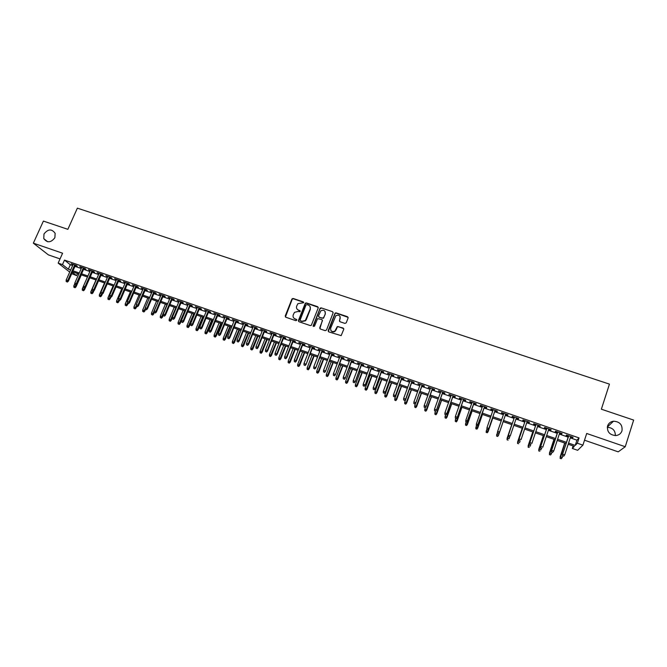 <?xml version="1.0" encoding="UTF-8"?>
<svg xmlns="http://www.w3.org/2000/svg" width="667" height="667" viewBox="0 0 667 667"><rect width="100%" height="100%" fill="white"/><g stroke="black" fill="none" stroke-linecap="round" stroke-linejoin="round"><path stroke-width="1" d="M303.652 302.735L303.252 301.859L293.213 298.491L291.904 299.108L285.234 315.975L285.81 317.242L295.865 320.669L296.79 320.227L296.381 319.343L295.081 318.901C293.313 318.092 292.696 316.742 293.238 314.857L294.497 312.348L297.999 311.464L300.067 311.714L299.825 310.589L298.524 310.147C296.757 309.338 296.14 308.004 296.673 306.12L297.891 303.66L303.652 302.735M303.685 302.318L293.388 298.783L292.263 299.099L285.426 316.992M296.807 319.768L295.081 318.901M300.25 311.022L298.524 310.147M607.579 425.921C606.87 431.799 609.621 435.017 615.841 435.576C618.918 435.192 620.969 433.608 621.986 430.832C622.644 424.821 619.81 421.619 613.49 421.21C610.538 421.669 608.571 423.237 607.579 425.921M43.98 234L43.78 238.628C47.274 243.08 50.975 242.771 54.877 237.71L55.153 233.342C51.743 228.656 48.024 228.873 43.98 234M344.931 323.403L346.256 322.778L348.099 317.976L347.49 316.7L336.101 312.881L335.092 313.073L328.189 330.599L328.789 331.883L341.145 335.634L343.763 329.315L343.163 328.031L337.294 326.538L334.867 331.149C331.908 332.166 330.507 331.166 330.674 328.131L335.86 315.699C338.844 314.549 340.278 315.516 340.162 318.601L339.445 320.477L340.045 321.761L344.931 323.403M570.285 437.86L576.947 440.17L579.056 437.919L577.33 443.221L582.908 445.156L577.664 450.308L572.319 448.449L574.304 446.381L568.192 444.255M69.718 272.086L58.162 263.098L62.59 253.218L33.35 243.163L43.397 221.085L67.859 229.331L77.364 208.154L609.455 384.125L601.359 409.196L633.65 420.085L625.246 446.732L586.693 433.475L582.908 445.156M58.162 263.098L62.473 264.599L68.334 269.176L70.652 269.985M579.056 437.919L64.491 260.097L62.473 264.599M318.209 307.937L317.617 306.678L306.403 302.918L305.311 303.185L298.441 320.468L299.024 321.744L310.263 325.571L311.297 325.363L318.209 307.937M321.194 307.879L332.5 311.672L333.091 312.94L326.505 330.032L325.179 330.657L320.318 328.998L319.726 327.722L322.411 320.794L321.819 319.518L317.575 318.643L314.49 326.263L313.148 325.804L320.143 308.112L321.194 307.879L332.5 311.672M584.517 440.203L618.226 451.851L625.246 446.732M33.35 243.163L48.374 254.877L60.038 258.904M75.329 265.566L77.289 266.241L76.346 265.474L71.186 263.69L72.978 264.749M83.942 268.543L85.901 269.226L84.976 268.459L79.79 266.667L81.591 267.734M92.588 271.536L94.556 272.219L93.647 271.461L88.436 269.66L90.245 270.727M101.267 274.537L103.243 275.221L102.359 274.479L97.124 272.67L98.933 273.737M109.997 277.564L111.973 278.247L111.106 277.505L105.853 275.688L107.67 276.755M118.759 280.59L120.744 281.282L119.902 280.54L114.616 278.714L116.442 279.79M127.564 283.642L129.556 284.325L128.731 283.6L123.428 281.766L125.254 282.841M136.41 286.702L138.411 287.394L137.602 286.668L132.274 284.826L134.109 285.901M145.298 289.778L147.299 290.47L146.515 289.753L141.162 287.902L143.005 288.978M154.227 292.863L156.236 293.563L155.469 292.846L150.092 290.987L151.934 292.071M163.19 295.965L165.208 296.665L164.466 295.956L159.063 294.089L160.914 295.181M172.203 299.083L174.229 299.783L173.503 299.083L168.076 297.207L169.935 298.299M181.257 302.218L183.283 302.918L182.583 302.226L177.13 300.342L178.998 301.434M190.353 305.369L192.388 306.07L191.704 305.386L186.226 303.485L188.094 304.586M199.491 308.529L201.526 309.23L200.867 308.554L195.364 306.645L197.24 307.754M208.671 311.706L210.714 312.414L210.08 311.739L204.552 309.822L206.428 310.93M217.892 314.899L219.943 315.608L219.335 314.941L213.773 313.015L215.666 314.124M227.155 318.101L229.215 318.809L228.623 318.151L223.045 316.225L224.937 317.334M236.468 321.327L238.528 322.036L237.969 321.386L232.358 319.443L234.259 320.56M245.823 324.562L247.891 325.279L247.349 324.629L241.712 322.678L243.622 323.795M255.219 327.814L257.295 328.531L256.778 327.889L251.117 325.93L253.026 327.055M264.666 331.082L266.75 331.799L266.25 331.166L260.564 329.198L262.481 330.323M274.154 334.367L276.238 335.084L275.771 334.459L270.052 332.483L271.978 333.608M283.692 337.66L285.784 338.386L285.334 337.769L279.59 335.784L281.524 336.91M293.263 340.979L295.364 341.704L294.947 341.095L289.17 339.094L291.112 340.228M302.893 344.305L304.994 345.039L304.602 344.43L298.799 342.429L300.75 343.563M312.565 347.657L314.674 348.382L314.299 347.79L308.479 345.773L310.43 346.915M322.286 351.017L324.404 351.751L324.054 351.159L318.201 349.133L320.16 350.283M332.049 354.394L334.175 355.127L333.85 354.552L327.964 352.518L329.932 353.668M341.863 357.795L343.989 358.529L343.697 357.954L337.785 355.911L339.753 357.062M351.726 361.206L353.86 361.939L353.585 361.381L347.649 359.321L349.625 360.48M361.631 364.632L363.773 365.374L363.532 364.816L357.562 362.756L359.546 363.915M371.586 368.076L373.737 368.818L373.52 368.276L367.517 366.2L369.518 367.359M381.591 371.544L383.75 372.286L383.558 371.744L377.53 369.66L379.531 370.827M391.646 375.021L393.813 375.771L393.647 375.238L387.585 373.136L389.595 374.312M401.751 378.514L403.919 379.265L403.785 378.739L397.69 376.638L399.708 377.805M411.906 382.033L414.082 382.783L413.974 382.266L407.854 380.148L409.872 381.324M422.111 385.559L424.295 386.318L424.212 385.809L418.059 383.683L420.093 384.859M432.366 389.111L434.551 389.87L434.5 389.37L428.322 387.227L430.357 388.411M442.671 392.671L444.864 393.438L444.839 392.946L438.628 390.795L440.67 391.988M453.026 396.256L455.228 397.023L455.228 396.54L448.991 394.38L451.042 395.573M463.432 399.858L465.641 400.625L465.674 400.15L459.405 397.982L459.388 398.457L461.464 399.174M473.895 403.477L476.113 404.244L476.171 403.785L469.868 401.601L469.826 402.068L471.936 402.801M484.409 407.12L486.635 407.887L486.718 407.429L480.382 405.236L480.315 405.703L482.458 406.445M494.972 410.772L497.207 411.547L497.324 411.097L490.954 408.896L490.854 409.346L493.038 410.105M505.594 414.449L507.829 415.224L507.979 414.782L501.584 412.573L501.451 413.015L503.668 413.782M516.283 418.151L518.509 418.918L518.693 418.492L512.256 416.266L512.098 416.7L514.34 417.475M527.038 421.869L529.248 422.628L529.456 422.211L522.995 419.977L522.795 420.402L525.062 421.185M537.835 425.604L540.037 426.363L540.278 425.955L533.775 423.712L533.558 424.12L535.834 424.912M548.699 429.365L550.875 430.115L551.15 429.715L544.622 427.455L544.364 427.864L546.657 428.656M559.613 433.141L561.781 433.892L562.081 433.5L555.519 431.232L555.227 431.624L557.537 432.424M64.491 260.097L70.31 264.741L72.628 265.541M74.979 266.358L81.241 268.526M83.583 269.335L89.895 271.519M92.238 272.328L98.591 274.529M100.917 275.338L107.32 277.555M109.646 278.364L116.091 280.59M118.409 281.399L124.904 283.642M127.214 284.442L133.759 286.71M136.06 287.51L142.655 289.795M144.947 290.587L151.592 292.888M153.877 293.68L160.572 295.998M162.848 296.782L169.593 299.116M171.861 299.9L178.648 302.259M180.915 303.035L187.752 305.411M190.012 306.186L196.898 308.571M199.15 309.355L206.095 311.756M208.329 312.531L215.324 314.957M217.55 315.724L224.604 318.167M226.822 318.934L233.917 321.394M236.126 322.161L243.288 324.637M245.489 325.396L252.693 327.897M254.886 328.656L262.148 331.166M264.332 331.924L271.644 334.459M273.82 335.209L281.191 337.76M283.35 338.511L290.779 341.079M292.938 341.829L300.417 344.422M302.56 345.164L310.097 347.774M312.231 348.507L319.827 351.142M321.953 351.876L329.606 354.527M331.716 355.261L339.428 357.929M341.529 358.654L349.3 361.347M351.392 362.073L359.221 364.782M361.306 365.499L369.185 368.234M371.261 368.951L379.206 371.702M381.266 372.411L389.27 375.188M391.321 375.896L399.391 378.689M401.426 379.398L409.555 382.208M411.581 382.916L419.768 385.751M421.786 386.443L430.04 389.303M432.049 389.995L440.353 392.871M442.354 393.563L450.725 396.465M452.71 397.157L461.147 400.075M463.123 400.759L471.619 403.702M473.578 404.377L482.149 407.345M484.092 408.021L492.73 411.005M494.664 411.681L503.36 414.691M505.286 415.358L514.032 418.384M515.975 419.059L524.754 422.094M526.73 422.786L535.526 425.829M537.535 426.521L546.348 429.581M548.391 430.282L557.237 433.35M559.305 434.067L568.176 437.135M570.585 436.935L572.728 437.677L573.07 437.302L566.466 435.017L566.15 435.401L568.476 436.21M305.144 303.635L305.328 303.168M615.358 435.601C615.349 430.44 612.656 427.672 607.295 427.305M573.128 445.973L572.319 448.449M77.547 273.545L76.613 275.654L71.736 273.662M568.576 443.071L575.246 445.398L577.33 443.221M73.003 270.802L79.265 272.978M81.616 273.795L87.927 275.988M90.27 276.805L96.623 279.014M98.958 279.823L105.361 282.049M107.687 282.858L114.14 285.101M116.458 285.91L122.953 288.169M125.263 288.969L131.816 291.246M134.117 292.046L140.712 294.339M143.005 295.139L149.65 297.449M151.943 298.241L158.638 300.567M160.914 301.359L167.659 303.71M169.927 304.494L176.722 306.862M178.989 307.645L185.835 310.022M188.086 310.805L194.981 313.207M197.232 313.982L204.177 316.4M206.411 317.175L213.415 319.61M215.641 320.385L222.695 322.836M224.912 323.612L232.016 326.08M234.234 326.847L241.387 329.34M243.588 330.098L250.8 332.608M252.993 333.375L260.263 335.893M262.448 336.66L269.768 339.203M271.936 339.953L279.315 342.521M281.482 343.272L288.911 345.856M291.062 346.607L298.549 349.208M300.692 349.95L308.237 352.576M310.372 353.318L317.976 355.961M320.102 356.695L327.755 359.363M329.873 360.097L337.585 362.773M339.686 363.507L347.457 366.208M349.558 366.942L357.387 369.66M359.471 370.385L367.359 373.128M369.435 373.845L377.38 376.613M379.448 377.33L387.452 380.115M389.511 380.824L397.574 383.633M399.616 384.342L407.745 387.168M409.78 387.877L417.967 390.72M419.993 391.421L428.247 394.289M430.257 394.989L438.569 397.882M440.562 398.574L448.941 401.484M450.934 402.176L459.371 405.111M461.347 405.794L469.851 408.754M471.811 409.438L480.382 412.414M482.333 413.098L490.97 416.1M492.913 416.767L501.609 419.793M503.535 420.468L512.289 423.512M514.232 424.187L523.02 427.239M524.996 427.922L533.8 430.982M535.809 431.682L544.631 434.751M546.673 435.459L555.519 438.536M557.595 439.261L566.466 442.338M72.336 272.311L76.613 275.654M566.083 443.522L557.212 440.437M555.136 439.711L546.281 436.635M544.239 435.926L535.418 432.85M533.408 432.149L524.604 429.089M522.62 428.397L513.84 425.346M511.897 424.671L503.143 421.619M501.217 420.952L492.513 417.926M490.57 417.25L481.933 414.249M479.99 413.565L471.411 410.58M469.451 409.905L460.947 406.945M458.971 406.253L450.525 403.318M448.541 402.626L440.162 399.708M438.161 399.016L429.848 396.123M427.839 395.423L419.585 392.555M417.567 391.846L409.371 388.994M407.337 388.294L399.208 385.459M397.165 384.751L389.094 381.941M387.043 381.232L379.031 378.439M376.972 377.722L369.018 374.962M366.942 374.237L359.054 371.494M356.97 370.769L349.141 368.042M347.04 367.309L339.27 364.607M337.168 363.874L329.448 361.189M327.33 360.455L319.676 357.787M317.55 357.053L309.955 354.41M307.812 353.66L300.275 351.042M298.124 350.292L290.637 347.69M288.486 346.94L281.057 344.355M278.889 343.597L271.511 341.029M269.335 340.278L262.014 337.727M259.83 336.968L252.568 334.442M250.375 333.675L243.163 331.166M240.962 330.398L233.8 327.914M231.591 327.138L224.479 324.671M222.261 323.895L215.208 321.444M212.981 320.669L205.978 318.234M203.743 317.45L196.79 315.032M194.547 314.257L187.652 311.856M185.393 311.072L178.548 308.688M176.288 307.904L169.493 305.536M167.217 304.744L160.472 302.401M158.196 301.609L151.501 299.275M149.216 298.483L142.563 296.173M140.27 295.373L133.675 293.071M131.374 292.271L124.821 289.995M122.511 289.195L116.016 286.927M113.69 286.126L107.245 283.875M104.919 283.066L98.516 280.84M96.181 280.032L89.82 277.814M87.477 277.005L81.174 274.804M78.823 273.987L72.561 271.811M70.31 264.741L68.334 269.176M576.947 440.17L575.246 445.398M299.216 343.038L299.375 342.621M318.559 349.733L318.718 349.316M328.306 353.101L328.464 352.685M347.932 359.897L348.091 359.48M357.82 363.315L357.979 362.898M367.75 366.75L367.909 366.333M377.739 370.202L377.889 369.785M387.769 373.678L387.919 373.253M397.849 377.163L398.007 376.747M407.979 380.674L408.137 380.248M418.159 384.192L418.317 383.767M428.389 387.735L428.548 387.31M438.669 391.287L438.828 390.862M449.008 394.864L449.158 394.439M459.388 398.457L459.538 398.032M469.826 402.068L469.977 401.642M480.315 405.703L480.465 405.269M490.854 409.346L491.004 408.913M507.829 415.224L507.979 414.782M501.451 413.015L501.601 412.581M518.509 418.918L518.659 418.476M529.248 422.628L529.39 422.194M540.037 426.363L540.178 425.921M550.875 430.115L551.025 429.673M561.781 433.892L561.922 433.442M572.728 437.677L572.878 437.235M296.965 308.971L298.683 310.422M293.572 317.784L295.248 319.168M318.226 307.295L306.553 303.202L305.469 303.477L298.608 321.469M306.928 304.577L306.003 305.011L300.175 319.885L300.584 320.777L301.959 321.244L305.344 320.502L310.172 309.071C310.697 307.187 310.08 305.836 308.304 305.044L306.928 304.577M310.097 306.612L310.322 309.346L306.353 319.526L305.503 320.769L302.126 321.511L300.75 321.044M333.125 312.323L332.633 311.948M322.428 320.127L319.868 328.673M321.336 308.162L320.018 308.779L313.282 326.513M325.188 313.615C325.271 310.463 323.812 309.53 320.81 310.83L318.534 315.841L319.126 317.108L322.336 318.192L323.662 317.567L325.329 313.899L325.171 311.664M318.676 316.792L319.126 317.108M325.329 313.899L323.503 318.259L319.268 317.384M340.17 316.733L339.536 321.369M330.849 330.407C331.866 332.024 333.242 332.358 334.992 331.407L335.834 329.882M343.797 328.689L338.394 326.638L337.419 326.797L335.96 330.14M348.132 317.384L336.235 313.156L335.218 313.348L328.314 331.541M73.829 287.177L75.046 287.76L73.829 287.177L73.845 285.801L76.038 286.843L81.332 274.862M74.671 287.477L75.938 285.042M73.845 285.801L74.796 283.65M76.038 286.843L75.046 287.76M67.017 281.757L66.158 281.457L67.409 282.049L67.017 281.757L67.726 280.59L66.175 280.048L73.145 264.374M74.696 264.907L67.726 280.59L68.426 281.115L75.496 265.183M67.409 282.049L68.426 281.115M66.175 280.048L66.158 281.457M82.299 290.162L83.517 290.737L82.299 290.162L82.316 288.778L84.509 289.82L85.643 287.235M83.15 290.462L84.417 288.019M82.316 288.778L83.467 286.168M84.509 289.82L83.517 290.737M90.804 293.155L92.021 293.73L90.804 293.155L90.829 291.771L93.013 292.805L93.955 290.645M91.662 293.455L92.93 291.012M90.829 291.771L95.998 279.965M93.013 292.805L92.021 293.73M99.358 296.165L100.567 296.74L99.358 296.165L99.375 294.772L101.551 295.806L102.309 294.08M100.217 296.465L101.484 294.014M99.375 294.772L104.544 282.941M101.551 295.806L100.567 296.74M107.946 299.183L109.146 299.758L107.946 299.183L107.962 297.79L110.13 298.824L110.797 297.282M108.804 299.491L110.08 297.032M107.962 297.79L113.115 285.926M110.13 298.824L109.146 299.758M75.646 284.784L74.787 284.484L76.03 285.076L75.646 284.784L76.363 283.617L74.804 283.075L81.758 267.35M83.317 267.892L76.363 283.617L77.047 284.142L84.109 268.159M76.03 285.076L77.047 284.142M74.804 283.075L74.787 284.484M84.317 287.827L83.45 287.527L84.692 288.119L84.317 287.827L85.034 286.66L83.467 286.11L90.412 270.343M91.971 270.885L85.034 286.66L85.709 287.177L92.755 271.152M84.692 288.119L85.709 287.177M83.467 286.11L83.45 287.527M93.03 290.887L92.154 290.579L93.388 291.171L93.747 289.711L92.171 289.161L99.108 273.353M100.675 273.895L93.747 289.711L94.406 290.228L101.434 274.154M93.388 291.171L94.406 290.228M92.171 289.161L92.154 290.579M101.776 293.955L100.9 293.655L102.134 294.239L102.501 292.78L100.917 292.229L107.837 276.371M109.413 276.913L102.501 292.78L103.143 293.297L110.163 277.172M102.134 294.239L103.143 293.297M100.917 292.229L100.9 293.655M116.567 302.218L117.767 302.793L116.567 302.218L116.592 300.825L118.751 301.859L119.418 300.308M117.434 302.526L118.734 300.017M116.592 300.825L121.736 288.919M118.751 301.859L117.767 302.793M110.564 297.048L109.68 296.732L110.914 297.324L111.289 295.865L109.705 295.314L116.608 279.406M118.192 279.957L111.289 295.865L111.923 296.373L118.926 280.207M110.914 297.324L111.923 296.373M109.705 295.314L109.68 296.732M125.229 305.269L126.43 305.836L125.229 305.269L125.254 303.869L127.414 304.902L128.072 303.352M126.105 305.578L127.43 302.993M125.254 303.869L130.39 291.929M127.414 304.902L126.43 305.836M119.393 300.142L118.509 299.833L119.735 300.425L120.127 298.966L118.534 298.407L125.421 282.449M127.013 283L120.127 298.966L120.735 299.466L127.73 283.25M119.735 300.425L120.735 299.466M118.534 298.407L118.509 299.833M133.934 308.329L135.126 308.904L133.934 308.329L133.959 306.928L136.11 307.954L136.768 306.403M134.809 308.638L136.293 305.711M133.959 306.928L139.086 294.956M136.11 307.954L135.126 308.904M128.264 303.26L127.372 302.943L128.598 303.535L128.998 302.076L127.397 301.517L134.275 285.518M135.876 286.068L128.998 302.076L129.598 302.576L136.577 286.31M128.598 303.535L129.598 302.576M127.397 301.517L127.372 302.943M142.68 311.406L143.872 311.973L142.68 311.406L142.705 310.005L144.847 311.03L145.514 309.455M143.555 311.714L145.248 308.287M142.705 310.005L147.816 297.999M144.847 311.03L143.872 311.973M137.177 306.386L136.285 306.07L137.502 306.662L137.919 305.203L136.31 304.644L143.172 288.594M144.772 289.144L137.919 305.203L138.503 305.694L145.464 289.386M137.502 306.662L138.503 305.694M136.31 304.644L136.285 306.07M151.459 314.499L152.651 315.066L151.459 314.499L151.492 313.09L153.618 314.115L154.319 312.456M152.343 314.807L158.171 301.601M151.492 313.09L156.587 301.05M153.618 314.115L152.651 315.066M146.131 309.53L145.231 309.213L146.448 309.796L146.873 308.346L145.256 307.779L152.101 291.687M153.718 292.238L146.873 308.346L147.44 308.829L154.394 292.471M146.448 309.796L147.44 308.829M145.256 307.779L145.231 309.213M160.288 317.6L161.464 318.167L160.288 317.6L160.313 316.191L162.44 317.217L163.257 315.258M161.172 317.917L166.992 304.669M160.313 316.191L165.399 304.11M162.44 317.217L161.464 318.167M155.128 312.69L154.219 312.373L155.436 312.956L155.87 311.497L154.252 310.93L161.081 294.789M162.698 295.348L155.87 311.497L156.428 311.981L163.357 295.573M155.436 312.956L156.428 311.981M154.252 310.93L154.219 312.373M169.151 320.719L170.327 321.286L169.151 320.719L169.176 319.31L171.294 320.327L172.344 317.809M170.035 321.035L175.855 307.754M169.176 319.31L174.254 307.195M171.294 320.327L170.327 321.286M164.157 315.858L163.257 315.541L164.457 316.125L164.916 314.674L163.282 314.099L170.102 297.907M171.727 298.474L164.916 314.674L165.449 315.149L172.369 298.691M164.457 316.125L165.449 315.149M163.282 314.099L163.257 315.541M178.056 323.854L179.223 324.42L178.056 323.854L178.081 322.436L180.19 323.453L185.359 311.055M178.948 324.17L184.751 310.847M178.081 322.436L183.15 310.288M180.19 323.453L179.223 324.42M173.237 319.051L172.328 318.726L173.528 319.31L173.995 317.859L172.361 317.284L179.156 301.042M180.799 301.609L173.995 317.859L174.521 318.326L181.424 301.826M173.528 319.31L174.521 318.326M172.361 317.284L172.328 318.726M187.002 327.005L188.169 327.564L187.002 327.005L187.027 325.579L189.128 326.597L194.28 314.165M187.894 327.314L193.697 313.957M187.027 325.579L192.088 313.398M189.128 326.597L188.169 327.564M182.358 322.253L181.449 321.928L182.641 322.511L183.125 321.06L181.474 320.477L188.261 304.194M189.903 304.761L183.125 321.06L183.625 321.527L190.512 304.969M182.641 322.511L183.625 321.527M181.474 320.477L181.449 321.928M195.981 330.165L197.149 330.724L195.981 330.165L196.015 328.739L198.107 329.756L203.252 317.284M196.882 330.482L202.676 317.083M196.015 328.739L201.059 316.517M198.107 329.756L197.149 330.724M191.529 325.471L190.604 325.146L191.796 325.721L192.288 324.27L190.637 323.695L197.407 307.354M199.058 307.929L192.288 324.27L192.78 324.737L199.65 308.129M191.796 325.721L192.78 324.737M190.637 323.695L190.604 325.146M205.011 333.342L206.17 333.9L205.011 333.342L205.044 331.916L207.129 332.925L212.256 320.418M205.92 333.658L211.706 320.227M205.044 331.916L210.08 319.66M207.129 332.925L206.17 333.9M200.734 328.698L199.808 328.372L201 328.956L201.501 327.505L199.842 326.922L206.595 310.53M208.254 311.105L201.501 327.505L201.976 327.964L208.829 311.306M201 328.956L201.976 327.964M199.842 326.922L199.808 328.372M214.082 336.535L215.233 337.093L214.082 336.535L214.115 335.101L216.191 336.11L221.311 323.562M214.991 336.852L220.769 323.378M214.115 335.101L219.135 322.811M216.191 336.11L215.233 337.093M209.988 331.949L209.054 331.624L210.238 332.199L210.755 330.749L209.088 330.165L215.825 313.723M217.492 314.299L210.755 330.749L211.214 331.199L218.051 314.499M210.238 332.199L211.214 331.199M209.088 330.165L209.054 331.624M223.195 339.736L224.345 340.295L223.195 339.736L223.22 338.302L225.296 339.311L230.398 326.73M224.104 340.062L229.873 326.547M223.22 338.302L228.231 325.971M225.296 339.311L224.345 340.295M219.276 335.209L218.351 334.884L219.526 335.459L220.052 334.009L218.376 333.425L225.104 316.933M226.78 317.517L220.052 334.009L220.494 334.459L227.322 317.7M219.526 335.459L220.494 334.459M218.376 333.425L218.351 334.884M232.349 342.955L233.492 343.513L232.349 342.955L232.374 341.521L234.442 342.53L239.536 329.907M233.267 343.28L239.028 329.731M232.374 341.521L237.377 329.156M234.442 342.53L233.492 343.513M228.614 338.486L227.68 338.161L228.856 338.736L229.398 337.285L227.714 336.693L234.417 320.16M236.101 320.744L229.398 337.285L229.823 337.727L236.635 320.919M228.856 338.736L229.823 337.727M227.714 336.693L227.68 338.161M241.546 346.198L242.688 346.748L241.546 346.198L241.579 344.756L243.63 345.756L248.708 333.1M242.463 346.515L248.216 332.925M241.579 344.756L246.565 332.349M243.63 345.756L242.688 346.748M238.002 341.787L237.06 341.454L238.227 342.021L238.786 340.579L237.093 339.987L243.78 323.395M245.473 323.979L238.786 340.579L239.195 341.012L245.981 324.162M238.227 342.021L239.195 341.012M237.093 339.987L237.06 341.454M250.784 349.441L251.918 350L250.784 349.441L250.817 348.007L252.86 349.008L257.929 336.31M251.709 349.775L257.454 336.143M250.817 348.007L255.786 335.559M252.86 349.008L251.918 350M247.432 345.097L246.482 344.764L247.649 345.331L248.216 343.889L246.515 343.288L253.193 326.655M254.894 327.239L248.216 343.889L248.608 344.314L255.386 327.405M247.649 345.331L248.608 344.314M246.515 343.288L246.482 344.764M260.063 352.71L261.197 353.268L260.063 352.71L260.097 351.267L262.131 352.268L267.192 339.528M260.997 353.035L266.733 339.37M260.097 351.267L265.057 338.786M262.131 352.268L261.197 353.268M256.903 348.416L255.953 348.082L257.112 348.658L257.695 347.207L255.986 346.607L262.648 329.923M264.349 330.507L257.695 347.207L258.071 347.64L264.824 330.674M257.112 348.658L258.071 347.64M255.986 346.607L255.953 348.082M269.393 355.995L270.519 356.545L269.393 355.995L269.426 354.544L271.452 355.544L276.497 342.763M270.327 356.32L276.055 342.613M269.426 354.544L274.37 342.029M271.452 355.544L270.519 356.545M292.296 298.624L292.063 299.375M266.425 351.759L265.466 351.426L266.617 351.993L267.217 350.55L265.499 349.95L272.144 333.208M273.854 333.8L267.217 350.55L267.575 350.967L274.312 333.959M266.617 351.993L267.575 350.967M265.499 349.95L265.466 351.426M278.764 359.288L279.882 359.838L278.764 359.288L278.798 357.837L280.815 358.829L285.843 346.023M279.698 359.621L285.418 345.873M278.798 357.837L283.733 345.281M280.815 358.829L279.882 359.838M275.988 355.119L275.029 354.786L276.171 355.344L276.788 353.902L275.062 353.302L281.682 336.51M283.408 337.102L276.788 353.902L277.13 354.319L283.85 337.252M276.171 355.344L277.13 354.319M275.062 353.302L275.029 354.786M288.177 362.606L289.295 363.148L288.177 362.606L288.211 361.147L290.22 362.139L295.239 349.291M289.119 362.931L294.831 349.149M288.211 361.147L293.13 348.558M290.22 362.139L289.295 363.148M285.593 358.496L284.634 358.154L285.776 358.721L286.401 357.279L284.667 356.67L291.271 339.82M293.005 340.42L286.401 357.279L286.727 357.687L293.43 340.57M285.776 358.721L286.727 357.687M284.667 356.67L284.634 358.154M297.632 365.933L298.741 366.475L297.632 365.933L297.674 364.474L299.666 365.458L304.677 352.568M298.583 366.266L304.285 352.434M297.674 364.474L302.576 351.842M299.666 365.458L298.741 366.475M307.137 369.276L308.246 369.818L307.137 369.276L307.17 367.817L309.163 368.801L314.157 355.87M308.087 369.61L313.782 355.736M307.17 367.817L312.073 355.144M309.163 368.801L308.246 369.818M316.683 372.636L317.784 373.178L316.683 372.636L316.725 371.169L318.701 372.153L323.678 359.18M317.642 372.97L323.328 359.063M316.725 371.169L321.602 358.462M318.701 372.153L317.784 373.178M295.256 361.881L294.289 361.539L295.423 362.106L296.065 360.664L294.322 360.055L300.909 343.155M302.651 343.755L296.065 360.664L296.365 361.072L303.051 343.897M295.423 362.106L296.365 361.072M294.322 360.055L294.289 361.539M304.952 365.291L303.985 364.949L305.119 365.508L305.769 364.074L304.019 363.457L310.589 346.507M312.339 347.107L306.061 364.465L312.723 347.24M305.119 365.508L306.061 364.465M304.019 363.457L303.985 364.949M314.707 368.709L313.732 368.367L314.857 368.926L315.524 367.492L313.765 366.875L320.318 349.867M322.069 350.475L315.791 367.884L322.444 350.609M314.857 368.926L315.791 367.884M313.765 366.875L313.732 368.367M326.28 376.013L327.372 376.555L326.28 376.013L326.321 374.546L328.289 375.521L333.25 362.514M327.239 376.346L332.916 362.398M326.321 374.546L331.191 361.797M328.289 375.521L327.372 376.555M324.504 372.153L323.52 371.811L324.646 372.369L325.329 370.927L323.562 370.31L330.09 353.252M331.858 353.86L325.579 371.319L332.208 353.985M324.646 372.369L325.579 371.319M323.562 370.31L323.52 371.811M335.918 379.398L337.01 379.94L335.918 379.398L335.96 377.931L337.919 378.906L342.871 365.858M336.885 379.74L342.555 365.749M335.96 377.931L340.812 365.141M337.919 378.906L337.01 379.94M334.35 375.604L333.367 375.263L334.475 375.821L335.176 374.379L333.4 373.762L339.912 356.653M341.687 357.262L335.409 374.762L342.021 357.379M334.475 375.821L335.409 374.762M333.4 373.762L333.367 375.263M345.606 382.808L346.69 383.35L345.606 382.808L345.648 381.332L347.599 382.308L352.535 369.218M346.573 383.15L352.234 369.118M345.648 381.332L350.483 368.509M347.599 382.308L346.69 383.35M344.247 379.081L343.255 378.731L344.364 379.29L345.081 377.856L343.288 377.23L349.783 360.063M351.567 360.68L345.289 378.231L351.876 360.789M344.364 379.29L345.289 378.231M343.288 377.23L343.255 378.731M355.336 386.235L356.42 386.777L355.336 386.235L355.378 384.759L357.32 385.726L362.239 372.603M356.311 386.577L361.956 372.503M355.378 384.759L360.205 371.894M357.32 385.726L356.42 386.777M354.185 382.575L353.185 382.224L354.294 382.775L355.027 381.341L353.227 380.715L359.705 363.498M361.497 364.115L355.219 381.716L361.789 364.215M354.294 382.775L355.219 381.716M353.227 380.715L353.185 382.224M365.116 389.678L366.191 390.212L365.116 389.678L365.157 388.194L367.092 389.161L371.994 375.996M366.091 390.02L371.727 375.905M365.157 388.194L369.968 375.288M367.092 389.161L366.191 390.212M364.174 386.076L363.173 385.726L364.274 386.276L365.016 384.851L363.215 384.217L369.668 366.942M371.469 367.567L365.191 385.209L371.744 367.659M364.274 386.276L365.191 385.209M363.215 384.217L363.173 385.726M374.937 393.13L376.013 393.672L374.937 393.13L374.979 391.646L376.905 392.613L381.799 379.406M375.93 393.48L381.549 379.315M374.979 391.646L379.781 378.706M376.905 392.613L376.013 393.672M374.212 389.603L373.212 389.253L374.304 389.803L375.062 388.369L373.253 387.735L379.69 370.41M381.491 371.035L375.221 388.728L381.749 371.119M374.304 389.803L375.221 388.728M373.253 387.735L373.212 389.253M384.817 396.607L385.876 397.14L384.817 396.607L384.859 395.122L386.768 396.081L391.646 382.833M385.801 396.957L391.421 382.75M384.859 395.122L389.636 382.133M386.768 396.081L385.876 397.14M384.309 393.146L383.292 392.788L384.384 393.338L385.159 391.913L383.342 391.271L389.753 373.887M391.571 374.52L385.293 392.263L391.804 374.596M384.384 393.338L385.293 392.263M383.342 391.271L383.292 392.788M394.739 400.1L395.789 400.634L394.739 400.1L394.781 398.608L396.682 399.566L401.542 386.276M395.731 400.45L401.334 386.201M394.781 398.608L399.55 385.576M396.682 399.566L395.789 400.634M394.447 396.707L393.43 396.348L394.514 396.898L395.306 395.464L393.472 394.822L399.867 377.389M401.692 378.022L395.423 395.814L401.909 378.089M394.514 396.898L395.423 395.814M393.472 394.822L393.43 396.348M404.702 403.602L405.753 404.135L404.702 403.602L404.752 402.109L406.637 403.068L411.481 389.736M405.703 403.96L411.297 389.67M404.752 402.109L409.505 389.044M406.637 403.068L405.753 404.135M404.636 400.283L403.61 399.925L404.686 400.467L405.494 399.041L403.66 398.399L410.03 380.899M411.864 381.541L405.594 399.383L412.056 381.607M404.686 400.467L405.594 399.383M403.66 398.399L403.61 399.925M414.724 407.128L415.766 407.662L414.724 407.128L414.766 405.636L416.65 406.587L421.477 393.213M415.724 407.479L421.311 393.155M414.766 405.636L415.658 403.16M416.65 406.587L415.766 407.662M414.874 403.877L413.848 403.518L414.916 404.06L415.741 402.635L413.899 401.984L420.243 384.434M422.086 385.076L415.816 402.968L422.261 385.134M414.916 404.06L415.816 402.968M413.899 401.984L413.848 403.518M424.787 410.672L425.829 411.197L424.787 410.672L424.837 409.171L426.705 410.122L431.516 396.707M425.796 411.03L431.366 396.648M424.837 409.171L425.513 407.287M426.705 410.122L425.829 411.197M425.162 407.487L424.137 407.128L425.196 407.67L426.038 406.245L424.179 405.594L430.507 387.986M432.366 388.628L426.096 406.57L432.516 388.678M425.196 407.67L426.096 406.57M424.179 405.594L424.137 407.128M434.901 414.232L435.935 414.757L434.901 414.232L434.951 412.723L436.81 413.673L441.604 400.217M435.918 414.591L441.479 400.167M434.951 412.723L435.468 411.281M436.81 413.673L435.935 414.757M435.509 411.122L434.475 410.755L435.526 411.297L436.385 409.872L434.517 409.221L440.829 391.554M442.688 392.196L436.418 410.197L442.821 392.246M435.526 411.297L436.418 410.197M434.517 409.221L434.475 410.755M445.064 417.809L446.098 418.334L445.064 417.809L445.114 416.3L446.965 417.25L451.742 403.743M446.09 418.167L451.634 403.702M445.114 416.3L445.631 414.849M446.965 417.25L446.098 418.334M445.906 414.774L444.864 414.407L445.915 414.941L446.79 413.523L444.914 412.865L451.192 395.139M453.068 395.789L446.798 413.84L453.176 395.831M445.915 414.941L446.798 413.84M444.914 412.865L444.864 414.407M455.286 421.402L456.311 421.761L455.286 421.402L455.328 419.893L457.17 420.835L461.931 407.287M456.311 421.761L461.847 407.254M455.328 419.893L455.844 418.434M457.17 420.835L456.303 421.928M456.353 418.434L455.303 418.067L456.345 418.609L457.237 417.183L455.353 416.525L461.614 398.749M463.498 399.4L457.228 417.492L463.59 399.425M456.345 418.609L457.228 417.492M455.353 416.525L455.303 418.067M465.533 425.171L466.575 425.379L465.533 425.171L465.599 423.503L467.425 424.437L472.169 410.847M466.575 425.379L472.103 410.822M465.549 425.012L466.108 422.036M467.425 424.437L466.567 425.538M465.783 421.919L466.833 422.286L465.783 421.919L465.849 420.21L472.086 402.368M465.799 421.752L465.849 420.21L467.717 421.169L474.045 403.043M466.85 422.128L473.979 403.026M466.833 422.286L467.717 421.169M475.838 428.798L476.897 429.006L475.838 428.798L475.913 427.122L477.73 428.064L482.458 414.424M476.897 429.006L482.416 414.407M475.863 428.639L476.421 425.654M477.73 428.064L476.872 429.164M476.321 425.621L477.372 425.988L476.321 425.621L476.396 423.904L482.608 406.011M476.346 425.454L476.396 423.904L478.247 424.871L484.559 406.687M477.397 425.829L484.509 406.67M477.372 425.988L478.247 424.871M486.193 432.441L487.269 432.658L486.193 432.441L486.285 430.774L488.086 431.707L492.796 418.026M487.269 432.658L492.771 418.017M486.235 432.291L486.91 428.939M488.086 431.707L487.235 432.808M486.91 429.34L487.969 429.706L486.91 429.34L486.993 427.622L493.188 409.671M486.943 429.181L486.993 427.622L488.844 428.581L495.122 410.338M488.002 429.548L488.911 428.297L495.097 410.33M487.969 429.706L488.844 428.581M498.491 435.359L503.185 421.636L498.491 435.359L497.649 436.476L496.648 435.96L497.649 436.476M496.607 436.101L497.557 431.924M496.648 435.96L496.698 434.434L498.582 435.092L497.69 436.326M497.549 433.075L498.616 433.45L497.549 433.075L497.565 431.641L503.818 413.348M499.483 432.316L505.744 414.015L499.483 432.316L498.616 433.45M497.599 432.916L497.649 431.357L499.575 432.033L498.666 433.292M507.062 439.786L508.112 440.153L507.062 439.786L507.17 438.111L509.063 438.778L509.821 436.543M507.12 439.645L511.756 424.621L507.07 438.377M508.304 436.677L509.38 437.052L508.304 436.677L508.362 435.117L514.507 417.042L508.254 435.393L510.297 435.793L516.433 417.709M508.254 435.393L508.246 436.827M517.575 443.488L518.693 443.713L517.575 443.488L517.692 441.812L519.593 442.479L520.118 440.92M517.642 443.347L522.261 428.281M517.567 442.071L522.228 428.264M525.204 420.744L518.993 439.161L525.246 420.76M519.068 440.453L520.143 440.837L519.068 440.453L519.126 438.886L521.069 439.57L527.18 421.427M518.993 439.161L518.993 440.604M528.131 447.198L529.273 447.44L528.131 447.198L528.272 445.531L530.182 446.198L530.682 444.706M528.214 447.065L532.825 431.949M528.122 445.781L532.766 431.933M535.976 424.47L529.79 442.946L536.035 424.487M529.881 444.255L530.974 444.631L529.881 444.255L529.94 442.688L531.891 443.372L537.986 425.162M529.79 442.946L529.798 444.397M538.753 450.934L539.911 451.175L538.753 450.934L538.903 449.266L540.82 449.942L541.312 448.441M538.844 450.8L543.43 435.643M538.728 449.508L543.355 435.618M546.807 428.214L540.637 446.748L546.89 428.239M540.762 448.074L541.846 448.457L540.762 448.074L540.812 446.498L542.78 447.182L548.849 428.923M540.637 446.748L540.662 448.207M549.416 454.694L550.592 454.936L549.416 454.694L549.583 453.018L551.509 453.693L552.009 452.193M549.525 454.561L554.094 439.353M549.391 453.26L553.994 439.32M551.509 453.693L550.592 454.936M557.687 431.983L551.542 450.575L557.787 432.016M551.684 451.909L552.785 452.293L551.684 451.909L551.742 450.333L553.718 451.025L559.763 432.7M551.542 450.575L551.576 452.043M552.785 452.293L553.718 451.025M560.138 458.462L561.339 458.721L560.138 458.462L560.313 456.795L562.256 457.47L562.748 455.97M560.255 458.337L564.816 443.08M560.105 457.02L564.691 443.038M562.256 457.47L561.339 458.721M568.626 435.759L562.506 454.419L568.751 435.809M562.673 455.761L563.773 456.153L562.673 455.761L562.731 454.185L564.716 454.877L570.727 436.493M562.506 454.419L562.548 455.894M563.773 456.153L564.716 454.877M47.624 241.737L43.78 238.628M607.329 427.03L613.49 421.21"/></g></svg>
